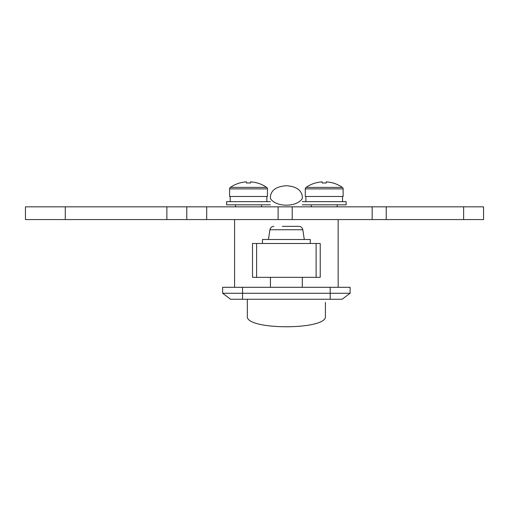 <?xml version="1.0" encoding="UTF-8"?>
<svg xmlns="http://www.w3.org/2000/svg" width="509" height="509" viewBox="0 0 509 509"><rect width="100%" height="100%" fill="white"/><g stroke="black" fill="none" stroke-linecap="round" stroke-linejoin="round"><path stroke-width="0.76" d="M322.159 181.866A31.8 31.8 0 0 0 315.491 183.017L315.459 182.96A31.87 31.87 0 0 0 306.062 187.407A1.794 1.794 0 0 0 305.292 188.884L305.292 196.474L343.13 196.474L343.13 188.884A1.794 1.794 0 0 0 342.36 187.407A31.87 31.87 0 0 0 332.962 182.96L332.931 183.017A31.8 31.8 0 0 0 326.263 181.866L326.263 183.017A31.329 28.033 180 0 0 324.214 182.96A31.329 28.033 180 0 0 322.159 183.017L322.159 181.866L322.159 183.017M306.062 187.407L342.36 187.407M342.538 201.653L342.538 196.474M305.89 201.653L305.89 196.474M206.699 206.832L206.699 219.576L186.784 219.576L186.784 206.832L386.236 206.832L386.236 219.576L463.635 219.576L463.635 206.832L483.55 206.832L483.55 219.576L463.635 219.576M386.236 206.832L463.635 206.832M206.699 219.576L372.155 219.576L372.155 206.832M65.286 219.576L65.286 206.832L25.45 206.832L25.45 219.576L166.863 219.576L166.863 206.832L186.784 206.832M65.286 206.832L166.863 206.832M386.236 219.576L372.155 219.576M186.784 219.576L166.863 219.576M320.225 243.48L320.225 277.341L252.509 277.341L252.509 243.48L320.225 243.48M266.85 201.653L266.85 196.474M230.202 201.653L230.202 196.474M270.432 201.653L226.613 201.653L226.613 204.841L270.432 204.841M229.604 188.884L267.448 188.884L267.448 196.474L229.604 196.474L229.604 188.884A1.794 1.794 0 0 1 230.373 187.407L266.678 187.407A31.87 31.87 0 0 0 257.274 182.96L257.242 183.017A31.8 31.8 0 0 0 250.574 181.866L250.574 183.017A31.329 28.033 180 0 0 248.526 182.96A31.329 28.033 180 0 0 246.471 183.017L246.471 181.866L246.471 183.017M267.448 188.884A1.794 1.794 0 0 0 266.678 187.407M230.373 187.407A31.87 31.87 0 0 1 239.777 182.96L239.803 183.017A31.8 31.8 0 0 1 246.471 181.866M286.37 185.721C276.756 186.389 271.45 189.902 270.432 196.258L270.432 198.58C276.145 207.379 296.594 207.379 302.301 198.58L302.301 196.258C301.29 189.902 295.977 186.389 286.37 185.721M325.404 302.391L325.404 316.057C328.222 330.328 244.498 330.322 247.329 316.057L247.329 299.247M302.301 204.841L346.12 204.841L346.12 201.653L302.301 201.653M262.466 243.48L262.466 239.497L310.267 239.497L310.267 243.48M282.387 226.352L298.878 226.352C301.023 226.511 302.333 227.638 302.817 229.737L304.293 239.497M296.327 226.352L284.378 226.352M270.432 277.341L270.432 287.299M302.301 277.341L302.301 287.299M242.551 287.299L222.63 287.299L222.63 293.273L350.103 293.273L350.103 287.299L242.551 287.299L242.551 299.247L230.596 299.247L222.63 293.273M350.103 293.273L342.137 299.247L242.551 299.247M234.585 219.576L234.585 287.299M338.154 219.576L338.154 287.299M305.292 188.884L343.13 188.884M292.204 206.832L292.204 219.576M278.118 219.576L278.118 206.832M256.612 243.48L256.612 277.341M316.121 243.48L316.121 277.341M273.861 226.352C271.717 226.511 270.4 227.638 269.923 229.737L302.817 229.737M330.188 299.247L330.188 287.299M269.923 229.737L268.44 239.497M261.473 204.841L261.473 206.832M337.155 204.841L337.155 206.832M311.266 204.841L311.266 206.832M235.578 204.841L235.578 206.832"/></g></svg>
